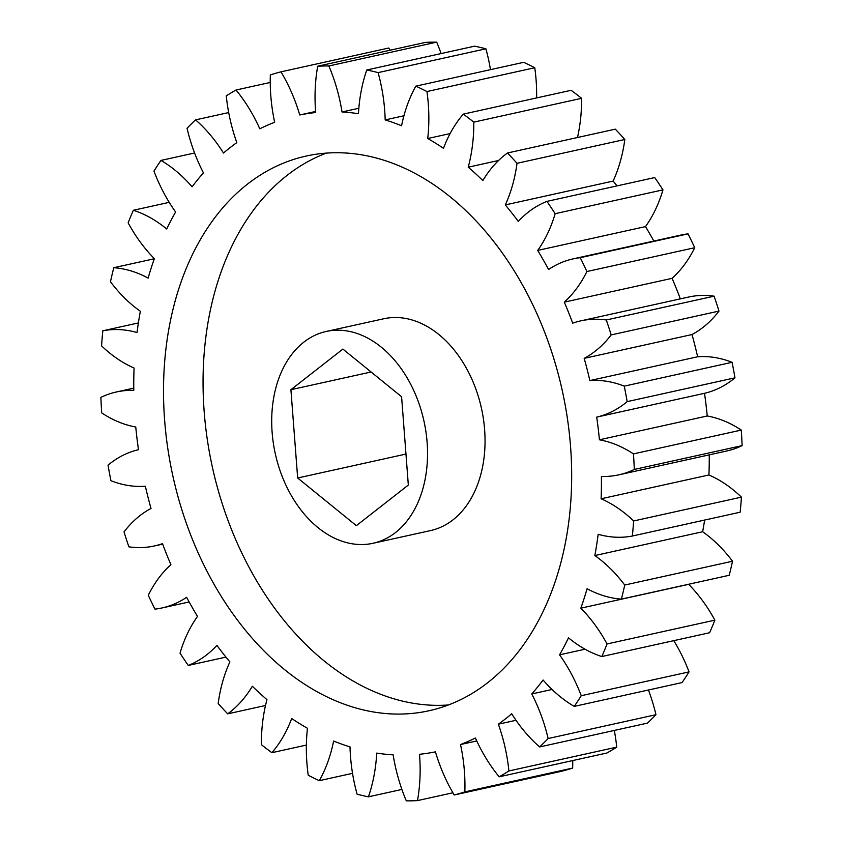 <?xml version="1.0" encoding="UTF-8"?>
<svg xmlns="http://www.w3.org/2000/svg" width="843" height="843" viewBox="0 0 843 843"><rect width="100%" height="100%" fill="white"/><g stroke="black" fill="none" stroke-linecap="round" stroke-linejoin="round"><path stroke-width="1.26" d="M532.607 304.439A284.07 199.296 -102.5 0 0 306.315 156.029A284.07 199.296 -102.5 0 0 202.583 562.376A284.07 199.296 -102.5 0 0 428.876 710.786A284.07 199.296 -102.5 0 0 532.607 304.439M326.399 153.099A284.07 199.296 -102.5 0 0 242.11 553.64A284.07 199.296 -102.5 0 0 448.318 704.98M286.62 486.622A108.462 76.091 -102.5 0 0 373.027 543.282A108.462 76.091 -102.5 0 0 412.627 388.138A108.462 76.091 -102.5 0 0 326.23 331.468A108.462 76.091 -102.5 0 0 286.62 486.622M373.027 543.282L430.52 530.584A108.462 76.091 -102.5 0 0 470.131 375.43A108.462 76.091 -102.5 0 0 383.723 318.77L326.23 331.468M236.029 90.011A140.486 98.557 77.5 0 1 257.558 124.016A140.486 98.557 77.5 0 1 259.792 128.821A325.588 228.432 77.5 0 1 274.67 122.288A140.486 98.557 77.5 0 1 270.34 74.932A371.868 260.898 77.5 0 1 280.982 71.834A140.486 98.557 77.5 0 1 288.633 86.081A140.486 98.557 77.5 0 1 299.75 114.975A325.588 228.432 77.5 0 1 315.682 112.53A140.486 98.557 77.5 0 1 317.706 66.207A371.868 260.898 77.5 0 1 328.875 65.965A140.486 98.557 77.5 0 1 342.026 111.971A325.588 228.432 77.5 0 1 358.465 113.71A140.486 98.557 77.5 0 1 366.768 69.99A371.868 260.898 77.5 0 1 378.096 72.614A140.486 98.557 77.5 0 1 385.177 119.906A325.588 228.432 77.5 0 1 401.563 125.776A140.486 98.557 77.5 0 1 415.852 86.144A371.868 260.898 77.5 0 1 426.958 91.55A140.486 98.557 77.5 0 1 427.728 138.526A325.588 228.432 77.5 0 1 443.492 148.315A140.486 98.557 77.5 0 1 463.302 114.121A371.868 260.898 77.5 0 1 473.798 122.13A140.486 98.557 77.5 0 1 468.223 167.188A325.588 228.432 77.5 0 1 482.849 180.571A140.486 98.557 77.5 0 1 507.497 152.983A371.868 260.898 77.5 0 1 517.022 163.31A140.486 98.557 77.5 0 1 505.305 204.912A325.588 228.432 77.5 0 1 518.276 221.424A140.486 98.557 77.5 0 1 546.917 201.382A371.868 260.898 77.5 0 1 555.147 213.679A140.486 98.557 77.5 0 1 537.686 250.413A325.588 228.432 77.5 0 1 548.572 269.507A140.486 98.557 77.5 0 1 573.124 258.875A140.486 98.557 77.5 0 1 580.237 257.695A371.868 260.898 77.5 0 1 583.619 264.576A371.868 260.898 77.5 0 1 586.897 271.541A140.486 98.557 77.5 0 1 564.283 302.152A325.588 228.432 77.5 0 1 572.703 323.164A140.486 98.557 77.5 0 1 580.764 320.867A140.486 98.557 77.5 0 1 606.307 319.982A371.868 260.898 77.5 0 1 611.175 334.913A140.486 98.557 77.5 0 1 584.178 358.359A325.588 228.432 77.5 0 1 589.847 380.583A140.486 98.557 77.5 0 1 624.252 386.136A371.868 260.898 77.5 0 1 627.16 401.637A140.486 98.557 77.5 0 1 596.696 417.116A325.588 228.432 77.5 0 1 599.426 439.793A140.486 98.557 77.5 0 1 633.462 453.892A371.868 260.898 77.5 0 1 634.305 469.446A140.486 98.557 77.5 0 1 618.825 474.841A140.486 98.557 77.5 0 1 601.407 476.443A325.588 228.432 77.5 0 1 601.112 498.793A140.486 98.557 77.5 0 1 633.62 520.963A371.868 260.898 77.5 0 1 632.366 536.022A140.486 98.557 77.5 0 1 598.161 534.293A325.588 228.432 77.5 0 1 594.842 555.558A140.486 98.557 77.5 0 1 624.716 585.042A371.868 260.898 77.5 0 1 621.407 599.11A140.486 98.557 77.5 0 1 587.065 588.709A325.588 228.432 77.5 0 1 580.838 608.172A140.486 98.557 77.5 0 1 607.044 643.957A371.868 260.898 77.5 0 1 601.818 656.549A140.486 98.557 77.5 0 1 568.498 637.835A325.588 228.432 77.5 0 1 559.562 654.832A140.486 98.557 77.5 0 1 574.736 680.554A140.486 98.557 77.5 0 1 581.238 695.707A371.868 260.898 77.5 0 1 574.241 706.392A140.486 98.557 77.5 0 1 543.082 680.006A325.588 228.432 77.5 0 1 531.764 693.947A140.486 98.557 77.5 0 1 534.114 698.657A140.486 98.557 77.5 0 1 548.14 738.531A371.868 260.898 77.5 0 1 539.625 746.94A140.486 98.557 77.5 0 1 511.701 713.768A325.588 228.432 77.5 0 1 498.361 724.19A140.486 98.557 77.5 0 1 508.898 770.955A371.868 260.898 77.5 0 1 499.161 776.814A140.486 98.557 77.5 0 1 475.399 737.994A325.588 228.432 77.5 0 1 460.52 744.538A140.486 98.557 77.5 0 1 464.851 791.883A371.868 260.898 77.5 0 1 454.208 794.991A140.486 98.557 77.5 0 1 435.431 751.84A325.588 228.432 77.5 0 1 419.498 754.285A140.486 98.557 77.5 0 1 417.485 800.608A371.868 260.898 77.5 0 1 406.305 800.85A140.486 98.557 77.5 0 1 393.154 754.854A325.588 228.432 77.5 0 1 376.716 753.105A140.486 98.557 77.5 0 1 368.423 796.825A371.868 260.898 77.5 0 1 357.095 794.201A140.486 98.557 77.5 0 1 350.014 746.909A325.588 228.432 77.5 0 1 333.628 741.039A140.486 98.557 77.5 0 1 319.328 780.671A371.868 260.898 77.5 0 1 308.232 775.265A140.486 98.557 77.5 0 1 307.463 728.289A325.588 228.432 77.5 0 1 291.689 718.499A140.486 98.557 77.5 0 1 271.889 752.694A371.868 260.898 77.5 0 1 261.393 744.685A140.486 98.557 77.5 0 1 266.957 699.637A325.588 228.432 77.5 0 1 252.342 686.244A140.486 98.557 77.5 0 1 227.694 713.842A371.868 260.898 77.5 0 1 218.168 703.515A140.486 98.557 77.5 0 1 229.886 661.913A325.588 228.432 77.5 0 1 216.914 645.39A140.486 98.557 77.5 0 1 188.274 665.433A371.868 260.898 77.5 0 1 180.033 653.135A140.486 98.557 77.5 0 1 197.504 616.402A325.588 228.432 77.5 0 1 186.619 597.308A140.486 98.557 77.5 0 1 162.067 607.94A140.486 98.557 77.5 0 1 154.954 609.131A371.868 260.898 77.5 0 1 148.294 595.274A140.486 98.557 77.5 0 1 170.908 564.662A325.588 228.432 77.5 0 1 162.488 543.651A140.486 98.557 77.5 0 1 154.427 545.948A140.486 98.557 77.5 0 1 128.884 546.833A371.868 260.898 77.5 0 1 124.016 531.912A140.486 98.557 77.5 0 1 151.013 508.455A325.588 228.432 77.5 0 1 145.344 486.232A140.486 98.557 77.5 0 1 110.928 480.689A371.868 260.898 77.5 0 1 108.03 465.178A140.486 98.557 77.5 0 1 138.494 449.698A325.588 228.432 77.5 0 1 135.765 427.022A140.486 98.557 77.5 0 1 101.729 412.922A371.868 260.898 77.5 0 1 100.886 397.38A140.486 98.557 77.5 0 1 116.366 391.984A140.486 98.557 77.5 0 1 133.784 390.383A325.588 228.432 77.5 0 1 134.079 368.033A140.486 98.557 77.5 0 1 101.571 345.862A371.868 260.898 77.5 0 1 102.825 330.793A140.486 98.557 77.5 0 1 137.03 332.532A325.588 228.432 77.5 0 1 140.349 311.257A140.486 98.557 77.5 0 1 110.475 281.773A371.868 260.898 77.5 0 1 113.773 267.716A140.486 98.557 77.5 0 1 148.126 278.106A325.588 228.432 77.5 0 1 154.353 258.653A140.486 98.557 77.5 0 1 128.136 222.858A371.868 260.898 77.5 0 1 133.373 210.265A140.486 98.557 77.5 0 1 166.693 228.98A325.588 228.432 77.5 0 1 175.618 211.993A140.486 98.557 77.5 0 1 153.953 171.108A371.868 260.898 77.5 0 1 160.95 160.423A140.486 98.557 77.5 0 1 192.099 186.819A325.588 228.432 77.5 0 1 203.426 172.868A140.486 98.557 77.5 0 1 187.051 128.294A371.868 260.898 77.5 0 1 195.565 119.875A140.486 98.557 77.5 0 1 223.49 153.047A325.588 228.432 77.5 0 1 236.82 142.625A140.486 98.557 77.5 0 1 226.282 95.86A371.868 260.898 77.5 0 1 236.029 90.011L270.245 82.445M390.088 50.222A140.486 98.557 -102.5 0 0 388.792 48.009L280.982 71.834M574.241 706.392L682.05 682.577A371.868 260.898 -102.5 0 0 689.047 671.892A140.486 98.557 -102.5 0 0 682.556 656.739A140.486 98.557 -102.5 0 0 673.778 640.648M585.031 649.205L559.562 654.832M531.764 693.947L552.028 689.469M680.333 298.865A325.588 228.432 -102.5 0 0 672.092 278.338A140.486 98.557 -102.5 0 0 694.706 247.726A371.868 260.898 -102.5 0 0 691.429 240.761A371.868 260.898 -102.5 0 0 688.046 233.869A140.486 98.557 -102.5 0 0 680.933 235.06L573.124 258.875M580.237 257.695L688.046 233.869M454.208 794.991L562.018 771.166A371.868 260.898 -102.5 0 0 572.66 768.068A140.486 98.557 -102.5 0 0 572.755 760.555M441.1 53.562A140.486 98.557 -102.5 0 0 436.695 42.15A371.868 260.898 -102.5 0 0 425.515 42.392L317.706 66.207M490.478 69.663A140.486 98.557 -102.5 0 0 485.905 48.799A371.868 260.898 -102.5 0 0 474.577 46.175L366.768 69.99M536.622 97.925A140.486 98.557 -102.5 0 0 534.768 67.735A371.868 260.898 -102.5 0 0 523.672 62.329L415.852 86.144M577.487 137.514A140.486 98.557 -102.5 0 0 581.607 98.315A371.868 260.898 -102.5 0 0 571.111 90.306L463.302 114.121M617.044 185.892A325.588 228.432 -102.5 0 0 613.114 181.087A140.486 98.557 -102.5 0 0 624.832 139.485A371.868 260.898 -102.5 0 0 615.306 129.158L507.497 152.983M653.852 241.045A325.588 228.432 -102.5 0 0 645.496 226.598A140.486 98.557 -102.5 0 0 662.967 189.865A371.868 260.898 -102.5 0 0 654.726 177.567L546.917 201.382M618.825 474.841L726.634 451.016A140.486 98.557 -102.5 0 0 742.114 445.62A371.868 260.898 -102.5 0 0 741.271 430.078A140.486 98.557 -102.5 0 0 707.235 415.978A325.588 228.432 -102.5 0 0 704.506 393.302A140.486 98.557 -102.5 0 0 734.97 377.822A371.868 260.898 -102.5 0 0 732.072 362.311A140.486 98.557 -102.5 0 0 697.656 356.768A325.588 228.432 -102.5 0 0 691.987 334.545A140.486 98.557 -102.5 0 0 718.984 311.088A371.868 260.898 -102.5 0 0 714.116 296.167A140.486 98.557 -102.5 0 0 688.573 297.052L580.764 320.867M632.366 536.022L740.175 512.207A371.868 260.898 -102.5 0 0 741.429 497.138A140.486 98.557 -102.5 0 0 708.921 474.967A325.588 228.432 -102.5 0 0 709.248 454.862M621.407 599.11L729.227 575.284A371.868 260.898 -102.5 0 0 732.525 561.227A140.486 98.557 -102.5 0 0 702.651 531.743A325.588 228.432 -102.5 0 0 704.632 520.057M601.818 656.549L709.627 632.735A371.868 260.898 -102.5 0 0 714.864 620.142A140.486 98.557 -102.5 0 0 688.647 584.347A325.588 228.432 -102.5 0 0 688.689 584.241M539.625 746.94L647.435 723.125A371.868 260.898 -102.5 0 0 655.949 714.706A140.486 98.557 -102.5 0 0 648.425 690.006M499.161 776.814L606.971 752.989A371.868 260.898 -102.5 0 0 616.718 747.14A140.486 98.557 -102.5 0 0 614.305 730.438M476.748 740.944L460.52 744.538M464.851 791.883L572.66 768.068M417.485 800.608L452.912 792.778M368.423 796.825L401.9 789.438M319.328 780.671L352.522 773.337M271.889 752.694L306.378 745.075M227.694 713.842L265.513 705.486M188.274 665.433L225.956 657.108M138.368 322.943L102.825 330.793M154.311 258.759L113.773 267.716M169.222 202.352L133.373 210.265M194.575 152.994L160.95 160.423M228.695 112.562L195.565 119.875M299.75 114.975L315.598 111.476M342.026 111.971L358.844 108.252M436.695 42.15L328.875 65.965M385.177 119.906L403.923 115.765M485.905 48.799L378.096 72.614M427.728 138.526L450.099 133.584M534.768 67.735L426.958 91.55M468.223 167.188L498.592 160.476M581.607 98.315L473.798 122.13M505.305 204.912L613.114 181.087M624.832 139.485L517.022 163.31M537.686 250.413L645.496 226.598M662.967 189.865L555.147 213.679M564.283 302.152L672.092 278.338M694.706 247.726L586.897 271.541M606.307 319.982L714.116 296.167M584.178 358.359L691.987 334.545M718.984 311.088L611.175 334.913M697.656 356.768L589.847 380.583M624.252 386.136L732.072 362.311M596.696 417.116L704.506 393.302M734.97 377.822L627.16 401.637M707.235 415.978L599.426 439.793M633.462 453.892L741.271 430.078M742.114 445.62L634.305 469.446M708.921 474.967L601.112 498.793M633.62 520.963L741.429 497.138M702.651 531.743L594.842 555.558M624.716 585.042L732.525 561.227M688.647 584.347L580.838 608.172M607.044 643.957L714.864 620.142M581.238 695.707L689.047 671.892M548.14 738.531L655.949 714.706M516 720.291L498.361 724.19M508.898 770.955L616.718 747.14M290.919 389.698L297.663 477.992L356.368 525.674L408.328 485.062L401.595 396.768L342.89 349.076L290.919 389.698L371.089 371.984M405.968 454.061L297.663 477.992M162.067 607.94L189.148 601.955M154.427 545.948L162.667 544.135M116.366 391.984L133.752 388.138"/></g></svg>
